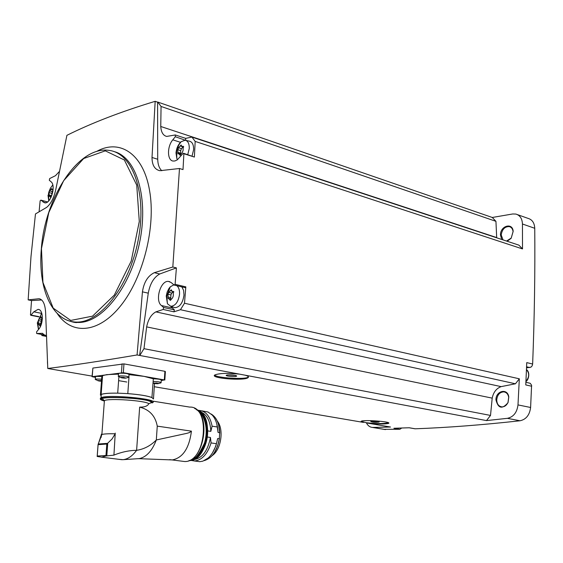 <?xml version="1.0" encoding="UTF-8"?>
<svg xmlns="http://www.w3.org/2000/svg" width="563" height="563" viewBox="0 0 563 563"><rect width="100%" height="100%" fill="white"/><g stroke="black" fill="none" stroke-linecap="round" stroke-linejoin="round"><path stroke-width="0.84" d="M161.229 380.616L164.326 379.919L123.325 372.706L92.029 376.668L92.881 368.061L123.973 363.895L164.91 371.313L165.388 371.559L164.818 380.06M155.17 101.326L157.584 102.156L157.71 159.252L152.01 157.478L155.17 101.326C121.165 111.608 91.748 122.945 66.913 135.331L55.772 189.618C53.823 198.106 50.776 204.031 46.623 207.388L35.469 213.94L30.993 256.58L28.15 299.875L38.96 298.735C42.83 299.375 45.047 303.858 45.61 312.198L47.771 368.491C72.543 365.366 102.311 360.855 137.076 354.964L239.486 374.135C227.586 372.931 219.366 373.206 214.848 374.951C209.33 378.174 244.103 381.123 248.058 377.667C249.071 376.858 248.079 376.028 245.081 375.183L486.488 420.589L507.397 418.33L520.043 420.772C482.442 424.931 447.494 427.606 415.205 428.795L414.664 428.725M47.771 368.491L92.072 376.105M118.617 380.637L126.802 382.031M154.304 386.725L363.128 422.356L361.221 421.251C363.325 419.534 392.094 421.624 388.618 423.355C384.832 424.312 377.71 424.213 367.245 423.059L390.518 427.028L372.474 427.43C369.807 427.19 367.759 425.628 366.33 422.743M401.736 428.035L399.864 429.287L383.804 429.33M415.205 428.795L409.245 427.767L393.903 428.267L399.864 429.287M239.486 374.135L245.081 375.183M139.835 355.387L143.98 348.68L490.514 415.431L486.488 420.589M388.442 422.771C383.755 423.855 376.351 423.833 366.224 422.707L361.122 421.321M363.128 422.356L363.86 422.306M47.447 361.643L47.566 364.162M366.224 422.707L367.245 423.059M46.391 336.646L42.352 333.324L36.679 333.5L45.406 335.154L36.665 333.5L36.602 331.825L38.643 329.334C43.844 323.507 43.358 309.15 38.017 309.383L33.815 311.811L30.817 315.294L30.472 314.816L31.535 300.579L41.704 299.966M45.652 335.471L41.979 335.569L46.243 336.378M42.352 333.324L42.781 333.409M176.402 267.897L159.737 273.984L154.318 272.682L172.82 267.017L176.402 267.897L175.1 284.322L174.108 285.019L171.131 282.527L168.478 281.416C160.603 280.219 154.691 300.445 161.398 305.54L163.622 307.475L163.2 309.467L155.852 311.881L501.126 386.626L515.434 383.79L519.325 378.808L517.988 404.903C517.017 412.496 513.484 416.972 507.397 418.33M139.596 355.436L148.266 293.161C150.039 283.668 153.861 277.27 159.737 273.984M143.98 348.68L146.647 326.892C148.175 319.418 151.243 314.414 155.852 311.881M517.418 214.616L528.136 218.409C532.267 219.654 534.47 222.948 534.744 228.282C535.146 272.569 534.442 317.821 532.64 364.029L532.162 365.809L531.008 367.118L526.532 367.892M525.898 382.27L530.247 383.312L531.599 385.233L530.606 407.485C529.642 415.008 526.124 419.435 520.043 420.772M185.579 140.335L175.311 136.718L175.297 134.958L166.711 136.422C163.136 135.57 161.152 132.256 160.758 126.485L161.06 106.456L157.816 102.079L492.266 217.473L512.689 213.975L515.856 214.06C519.987 215.298 522.183 218.613 522.45 224.004L522.513 248.93L195.171 141.404L194.383 157.063L183.883 153.72L183.01 169.583L179.484 168.499L159.829 170.702C154.656 169.498 152.052 165.086 152.01 157.478M172.82 267.017L179.484 168.499M515.434 383.79L180.456 309.713L184.495 303.232L185.825 286.856L175.1 284.322M184.495 303.232L519.325 378.808M532.64 364.029L526.75 362.614L525.772 384.93L531.676 386.239M175.311 136.718L172.792 139.835C166.937 146.612 167.148 160.589 173.165 161.053L174.973 160.948L177.331 159.815L182.961 153.558L183.51 153.27L183.883 153.72M161.827 170.744C159.23 168.365 157.858 164.53 157.71 159.252M185.677 138.364L191.92 137.069L518.903 245.144L522.513 248.93M28.15 299.875L31.535 300.579M39.086 211.808L40.135 200.829L40.895 200.168L44.723 202.835C50.783 204.144 56.335 185.466 50.987 181.701L49.305 180.294L49.671 178.562L55.455 175.691L59.326 171.56M507.179 241.267L511.155 238.29L513.167 231.372C512.661 222.223 500.338 225.763 500.444 234.926L501.682 239.451M492.266 217.473L495.94 221.329L496.693 237.804M495.933 399.814C498.185 408.555 502.217 409.498 508.037 402.636L508.79 396.971C507.657 387.935 495.827 390.659 495.933 399.814M146.647 326.892L492.196 398.132C493.42 392.235 496.397 388.4 501.126 386.626M492.196 398.132L490.514 415.431M496.728 399.85C496.883 403.931 498.572 406.275 501.802 406.873C504.469 406.915 506.538 405.451 508.002 402.475L508.706 397.204C508.051 394.051 506.411 392.27 503.794 391.869C499.712 392.13 497.361 394.79 496.728 399.85M506.538 241.055L511.197 238.086L513.069 231.646C512.724 228.888 511.457 227.199 509.269 226.593C504.772 226.537 502.09 229.324 501.225 234.954L503.012 239.894M41.359 334.387L41.979 335.569M161.06 106.456L495.94 221.329M160.758 126.485L496.665 237.565M195.171 141.404L191.92 137.069M180.456 309.713L173.932 311.818L163.2 309.467M137.076 354.964L142.439 291.838C143.903 282.204 147.858 275.821 154.318 272.682M148.266 293.161L142.439 291.838M40.198 298.995L38.96 298.735M173.932 311.818L174.347 309.84L170.779 306.293M185.825 286.856L184.826 287.545M181.87 286.891L183.594 290.374L183.988 295.111C182.806 303.028 179.78 307.215 174.903 307.672L173.376 307.159M185.586 138.385L185.748 140.131M183.615 153.305L194.383 157.063M185.797 140.398L189.21 141.123C192.264 141.763 193.721 144.642 193.595 149.765L192.074 156M173.89 284.836L170.308 286.806L168.956 288.467L167.183 292.014L166.24 296.075L167.45 303.795L170.828 306.3C175.494 305.85 178.401 301.824 179.534 294.21C179.717 290.276 178.837 287.447 176.909 285.722M167.978 294.266L168.091 298.714L168.724 298.439L170.308 300.403L172.63 297.799L173.291 295.856L173.327 291.43L172.306 291.627L171.243 289.79L168.682 292.345L167.978 294.266L170.941 294.949L170.765 297.637L167.795 296.961M41.718 313.049L37.721 322.043L38.544 329.461M37.299 322.796L38.474 329.545M40.754 324.33L41.176 321.149L38.354 320.593L38.368 324.527L38.798 324.302L40.064 326.068L40.55 325.217M38.354 320.593L38.931 318.904L40.979 316.695L41.761 318.355L42.38 318.278M52.788 185.009L50.452 188.091L48.847 192.039L48.439 194.122L48.861 200.724M47.996 195.27L48.756 200.843M51.754 195.396L51.831 193.32L49.072 192.567L49.058 196.353L49.607 196.037L50.726 197.606M49.072 192.567L49.685 190.878L51.726 188.506L52.352 189.935L53.098 189.837M187.753 154.621L189.245 148.548C189.372 143.621 187.979 140.849 185.058 140.236L181.103 141.735C178.175 144.452 176.472 148.182 175.994 152.932L176.866 158.611L177.514 159.681M177.817 149.674L177.873 153.924L178.703 153.53L180.047 155.247L182.335 152.404L183.088 150.469L183.221 146.26L181.94 146.521L181.124 144.987L178.57 147.738L177.817 149.674L180.716 150.602L180.54 153.192L177.641 152.27M170.526 298.84L170.765 297.637M173.137 291.824L171.842 293.063L168.78 292.366M170.941 294.949L171.708 293.041M180.28 154.03L180.54 153.192M180.716 150.602L181.469 148.674L183.003 146.866M52.887 191.519L49.699 190.878L52.458 191.631M51.831 193.32L52.436 191.631M42.309 319.376L39.065 318.932L41.936 319.502M41.176 321.149L41.732 319.46M92.029 376.668L95.464 377.4M95.506 376.921L96.315 376.394L102.494 376.534M118.483 374.113L106.618 374.648L102.565 375.669L101.84 376.464L100.425 395.177L101.213 395.261M154.522 383.579L153.46 398.977L151.926 397.591L153.34 378.815C158.463 378.955 161.102 379.406 161.264 380.187L161.102 382.509M153.34 378.815L144.079 376.358L129.04 374.641M118.504 373.818L119.384 373.248C124.958 373.093 128.181 373.536 129.04 374.564L128.871 376.914M153.15 381.496C158.28 381.615 160.919 382.059 161.081 382.833L158.154 383.663L158.421 383.382L156.669 383.107L153.037 383.129M157.422 383.333L157.394 383.741L158.161 383.663M157.394 383.741L153.291 383.255M119.18 375.95C124.761 375.803 127.984 376.239 128.85 377.259L125.873 378.09L123.198 377.414L121.221 377.309L121.179 377.703L118.202 376.274L119.18 375.95M119.138 376.851L118.202 376.274M125.162 377.738L125.134 378.167L125.873 378.09M125.134 378.167L121.108 377.689M96.083 379.877L95.203 379.335L96.118 379.04L101.636 379.131M97.878 380.658L101.136 380.56M99.721 380.581L99.679 381.095L100.749 381.186L100.812 380.398M99.679 381.095L97.878 380.708M100.425 395.177L101.143 394.459C103.522 393.46 109.039 393.023 117.695 393.15L127.801 393.614L128.99 377.126L127.801 393.614C139.617 394.55 147.696 395.873 152.038 397.584M117.773 393.164C109.145 393.037 103.648 393.474 101.277 394.473L100.559 395.191M151.926 397.591C147.597 395.88 139.547 394.564 127.766 393.636M138.301 458.718L139.427 458.585C146.549 456.966 152.179 450.766 156.317 439.97L186.86 433.341L189.323 432.616L191.434 431.152C189.203 448.289 182.813 457.888 172.271 459.936L169.583 459.661M103.937 400.94C83.718 394.79 154.755 397.569 152.39 402.862L152.925 402.482C158.597 398.857 107.097 394.121 101.023 397.767L101.277 394.473M152.39 402.862L151.299 402.693L148.836 403.706C147.59 406.092 144.529 407.225 139.659 407.112C149.519 409.625 155.388 415.966 157.26 426.128L191.434 431.152M157.26 426.128L156.317 439.97C150.61 445.741 144.044 449.197 136.612 450.323L139.659 407.112M118.73 459.309L123.079 459.675C127.949 459.098 132.46 455.981 136.612 450.323C129.37 450.379 121.812 451.969 113.93 455.087L115.246 433.116L113.923 455.136L106.316 455.953L101.678 457.149L97.139 456.48L97.237 456.03L105.964 455.523L106.316 455.953M101.27 434.995L101.34 434.214L101.291 434.875L101.882 434.502C103.81 433.89 108.251 433.651 115.197 433.784L115.246 433.116M101.291 434.875L98.089 444.657L106.815 444.052L112.058 438.971L115.197 433.784M101.403 434.749L101.213 437.289M117.695 393.15L118.899 376.774M207.789 430.906L210.836 431.364C210.266 420.821 206.832 414.319 200.548 411.863M210.836 431.364L212.103 426.191C210.126 416.268 205.791 411.011 199.091 410.413L198.303 410.427M212.103 426.191L217.452 427C216.579 421.898 214.806 417.887 212.138 414.973L207.937 411.996L201.779 410.842M217.452 427L218.064 432.433L216.79 423.925M204.348 460.583C212.075 458.155 217.065 450.879 219.324 438.753L219.69 432.68L218.064 432.433M212.589 452.659L215.826 446.1L217.698 438.521L216.431 443.693L211.076 442.94L210.456 437.472L207.381 437.029M219.324 438.753L217.698 438.521M197.043 461.322L199.774 461.674L202.842 461.167L208.226 457.986C211.934 454.58 214.665 449.823 216.431 443.693M190.963 460.4L194.418 460.984C201.913 460.224 207.465 454.214 211.076 442.94M193.552 459.654L193.552 459.654C202.138 458.416 207.775 451.019 210.456 437.472M217.318 421.103C224.137 429.28 221.203 449.548 212.307 455.509M371.974 421.286C375.922 421.208 378.322 421.455 379.18 422.025C375.465 422.517 372.657 422.334 370.771 421.49L371.974 421.286M377.52 421.497L372.368 421.265M248.424 376.872L248.086 377.189C244.968 379.715 216.656 377.935 214.672 375.085M227.48 374.958C232.505 374.775 235.566 375.155 236.671 376.098C235.946 377.168 224.06 376.077 226.509 375.169L227.48 374.958M235.292 375.38L227.741 374.93M372.931 427.437L385.592 429.569M517.988 404.903L530.606 407.485M522.45 224.004L534.744 228.282M57.145 313.373C71.607 335.442 98.778 333.585 121.045 305.315C143.361 277.277 156.035 226.579 149.554 190.484C143.459 153.798 119.666 138.315 96.519 151.51M72.289 321.677L77.384 322.416C100.861 323.978 129.821 288.728 139.335 243.758C149.111 198.823 136.612 157.021 113.888 151.538M61.268 316.913C65.611 320.094 70.389 321.811 75.611 322.057C99.581 323.697 129.201 286.673 138.111 240.528C147.316 194.418 133.051 153.263 109.313 150.427C78.489 145.296 44.984 197.81 41.352 248.663C37.855 287.679 51.543 320.903 75.611 322.057L77.384 322.416C76.118 322.873 73.063 322.282 68.207 320.629M41.465 248.614L42.95 282.464L53.203 308.123L70.741 320.438L92.543 316.153L114.296 295.125L131.2 261.126L139.293 221.47L136.739 185.121L124.381 159.998L105.295 150.842L83.655 158.541L63.661 180.667L48.784 212.61L41.465 248.614M526.581 366.787L529.832 367.555M525.941 381.292C529.368 377.168 529.544 373.262 526.461 369.574M174.347 309.84L163.622 307.475M172.116 307.905L161.398 305.54M41.359 313.331L33.815 311.811M38.946 316.645L31.162 315.097M180.463 142.326L172.792 139.835M45.723 202.779L43.077 202.082M47.531 201.934L40.895 200.168M170.856 299.945L169.681 299.678M173.742 291.676L172.947 291.493M171.616 291.022L170.286 290.712M180.575 154.945L179.513 154.607M183.622 146.626L182.743 146.345M183.003 146.894L180.104 145.958M181.469 148.674L178.57 147.738M51.585 195.607L48.882 194.875M51.113 197.247L50.276 197.022M51.965 189.64L50.916 189.351M40.979 323.521L38.15 322.972M40.494 325.597L39.551 325.414M41.198 317.694L40.212 317.497M164.326 379.919L164.91 371.313M123.325 372.706L123.973 363.895M121.432 372.622L122.072 363.825M92.226 376.619L92.881 368.061M155.071 383.143L155.036 383.642M153.952 382.931L153.91 383.445M156.155 382.924L156.099 383.734M98.56 380.405L98.525 380.905M122.769 377.534L122.734 378.069M121.608 377.337L121.566 377.864M123.888 377.33L123.825 378.16M100.749 399.139L100.313 398.47L101.023 397.767C102.325 399.322 97.272 397.351 103.923 400.955M104.394 400.575L103.268 400.251M181.701 461.153L184.601 461.526C205.967 462.631 211.118 405.895 189.682 407.091L152.587 401.095M104.31 401.898L104.401 400.638C108.582 398.02 145.289 400.567 148.836 403.706M107.737 443.236L106.801 455.896M104.394 400.772C87.23 395.106 152.559 397.745 151.299 402.693M98.124 444.017L107.589 443.355M98.089 444.657L97.237 456.03M106.815 444.052L105.964 455.523M194.439 458.261C207.057 451.371 210.794 421.525 200.217 412.616M190.111 460.302C207.346 458.908 213.271 415.346 197.001 410.075M189.175 460.534L189.421 460.534C208.021 461.723 214.799 413.249 196.586 409.78M201.878 452.068C207.571 442.462 209.07 432.257 206.368 421.462M194.868 457.958L199.724 453.855M219.69 432.68C219.26 423.446 216.417 417.232 211.167 414.03M214.517 452.42L217.592 446.037L219.366 438.718M219.725 432.708L218.564 424.699M372.474 427.43L385.134 429.555M504.884 392.101L503.794 391.869M510.169 226.903L509.269 226.593M409.111 427.767L415.037 428.795M525.933 381.454C528.228 380.609 530.719 372.734 526.461 369.539M169.843 281.739L168.478 281.416M185.058 287.637L174.333 285.117M38.896 309.559L38.017 309.383M38.833 316.892L30.817 315.294M185.727 138.378L175.396 134.986M47.559 201.92L40.825 200.125M170.828 306.3L174.903 307.672M167.45 303.795L166.732 296.18L170.308 286.806M176.866 158.611L176.578 151.841L177.035 149.476L178.809 145.022L181.103 141.735M171.032 298.96L168.9 298.474M173.861 291.986L172.306 291.627M171.842 293.063L168.837 292.373M171.631 293.027L168.682 292.345M180.793 154.192L178.865 153.579M183.644 147.07L181.94 146.521M51.282 196.487L49.713 196.058M53.07 190.139L52.352 189.942M52.493 191.638L49.72 190.878M40.627 324.654L38.896 324.316M42.366 318.482L41.761 318.362M118.329 376.161L118.533 373.459M95.33 379.237L95.527 376.591M98.166 380.75L95.203 379.335M194.608 408.442C211.758 416.141 203.447 462.519 184.601 461.526L172.123 459.936M138.815 458.669L172.271 459.936M139.427 458.585L123.079 459.675M98.729 442.764L101.882 434.502L104.401 400.638L102.818 399.244L104.394 400.722M101.143 394.459L102.565 375.669M98.068 444.559L97.195 456.15M122.192 459.732L101.312 457.156M196.811 409.963C200.583 410.448 209.992 423.96 204.51 443.046C198.76 455.467 193.609 461.294 189.048 460.534M198.83 410.701C214.925 417.964 206.825 461.66 189.421 460.534L189.231 460.513M211.181 414.03C216.579 417.331 219.45 423.707 219.788 433.165M219.479 438.267C217.332 450.66 212.279 458.099 204.313 460.597M199.774 461.674L194.418 460.984M388.618 423.355L388.639 422.897M248.058 377.667L248.086 377.189M236.291 375.669L236.671 376.098"/></g></svg>
